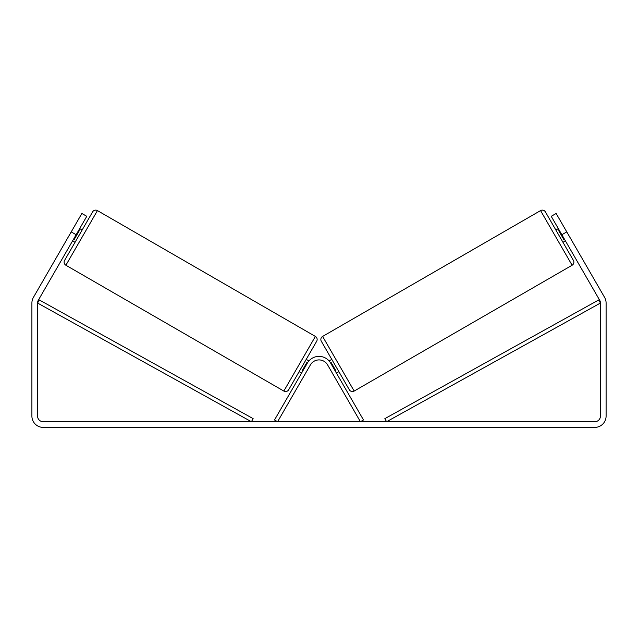 <?xml version="1.0" encoding="UTF-8"?>
<svg xmlns="http://www.w3.org/2000/svg" width="638" height="638" viewBox="0 0 638 638"><rect width="100%" height="100%" fill="white"/><g stroke="black" fill="none" stroke-linecap="round" stroke-linejoin="round"><path stroke-width="0.96" d="M274.515 419.956L307.333 363.118A13.47 13.47 0 0 1 330.667 363.118L363.485 419.956L360.414 421.734L327.597 364.888A9.921 9.921 0 0 0 310.403 364.888L277.586 421.734L274.515 419.956M97.439 210.596A3.541 3.541 0 0 0 92.598 211.896L64.597 260.392A3.541 3.541 0 0 0 65.889 265.241L283.83 391.062A3.541 3.541 0 0 0 288.671 389.77L316.679 341.266A3.541 3.541 0 0 0 315.379 336.425L97.439 210.596L65.889 265.241M82.142 230.007L79.686 228.587M78.673 230.342L79.287 230.701L74.223 239.465L73.609 239.114M75.053 242.288L72.596 240.869M308.912 360.933L306.216 359.377M301.583 373.078L299.134 371.659M302.595 371.324L301.989 370.965L307.045 362.201L307.675 362.559M76.137 234.728L71.225 231.889L81.863 213.475L86.776 216.314L38.328 300.219A5.67 5.67 0 0 0 37.57 303.05L37.57 416.056A5.67 5.67 0 0 0 43.24 421.734L594.76 421.734A5.67 5.67 0 0 0 600.43 416.056L600.43 303.05A5.67 5.67 0 0 0 599.672 300.219L551.224 216.314L556.137 213.475L566.775 231.889L561.863 234.728M71.225 231.889L33.423 297.38A11.34 11.34 0 0 0 31.9 303.05L31.9 416.056A11.34 11.34 0 0 0 43.24 427.404L594.76 427.404A11.34 11.34 0 0 0 606.1 416.056L606.1 303.05A11.34 11.34 0 0 0 604.577 297.38L566.775 231.889M540.561 210.596A3.541 3.541 0 0 1 545.402 211.896L573.403 260.392A3.541 3.541 0 0 1 572.111 265.241L354.17 391.062A3.541 3.541 0 0 1 349.329 389.77L321.321 341.266A3.541 3.541 0 0 1 322.621 336.425L540.561 210.596L572.111 265.241M555.857 230.007L558.314 228.587M562.947 242.288L565.404 240.869M559.327 230.342L558.713 230.701L563.777 239.465L564.391 239.114M329.088 360.933L331.784 359.377M336.417 373.078L338.866 371.659M335.405 371.324L336.011 370.965L330.955 362.201L330.325 362.559M37.57 303.05L251.412 421.734L253.134 418.632L39.293 299.948L37.57 303.05M600.43 303.05L386.588 421.734L384.866 418.632L598.707 299.948L600.43 303.05M283.83 391.062L315.379 336.425M354.17 391.062L322.621 336.425"/></g></svg>
